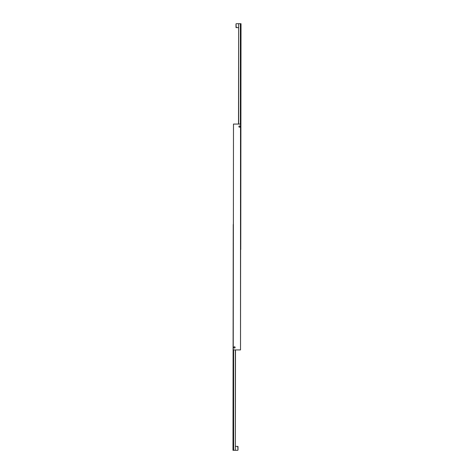 <?xml version="1.0" encoding="UTF-8"?>
<svg xmlns="http://www.w3.org/2000/svg" width="474" height="474" viewBox="0 0 474 474"><rect width="100%" height="100%" fill="white"/><g stroke="black" fill="none" stroke-linecap="round" stroke-linejoin="round"><path stroke-width="0.71" d="M238.89 126.588A0.616 0.616 0 0 1 239.82 126.048A0.616 0.616 0 0 1 239.82 127.121A0.616 0.616 0 0 1 238.89 126.588M233.872 347.412A0.616 0.616 0 0 1 234.802 346.879A0.616 0.616 0 0 1 234.802 347.952A0.616 0.616 0 0 1 233.872 347.412M233.238 349.925L233.486 124.075L233.238 349.925M240.514 124.075L240.514 349.925L240.762 124.075L233.486 124.075M233.486 349.925L240.514 349.925M238.641 124.075L238.641 23.7L240.377 23.7L240.377 124.075M240.762 249.549L241.017 23.7L240.377 23.7M238.641 23.7L238.505 124.075M235.359 349.925L235.359 450.3L233.623 450.3L233.623 349.925M233.238 224.451L232.983 450.3L233.623 450.3M235.359 450.3L235.495 349.925M238.505 27.717L235.999 27.462L235.999 24.547M235.999 26.864L235.999 27.462M235.495 446.283L238.001 446.538L238.001 449.453M238.001 447.136L238.001 446.538M236.248 27.717L235.999 23.949M237.752 446.283L238.001 450.051M238.505 23.7L236.248 23.7M235.495 450.3L237.752 450.3"/></g></svg>
